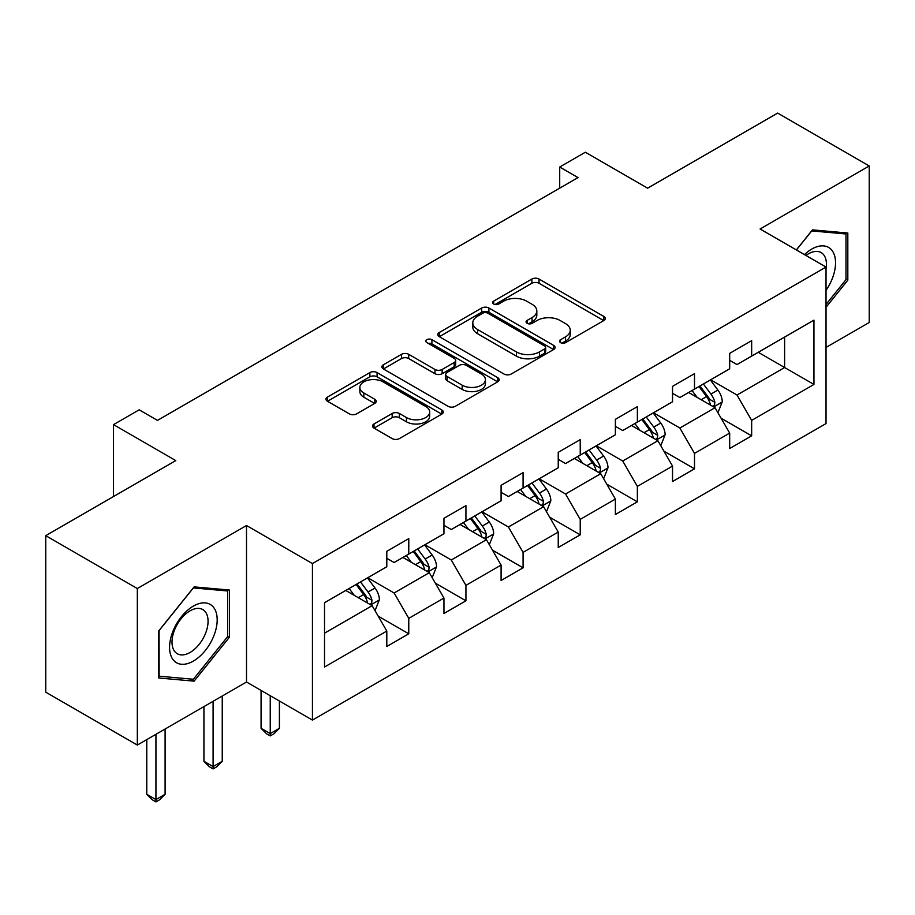 <?xml version="1.0" encoding="UTF-8"?>
<svg xmlns="http://www.w3.org/2000/svg" width="915" height="915" viewBox="0 0 915 915"><rect width="100%" height="100%" fill="white"/><g stroke="black" fill="none" stroke-linecap="round" stroke-linejoin="round"><path stroke-width="1.37" d="M560.54 342.633A3.557 2.059 0 0 0 565.573 342.633L603.774 320.57A5.09 2.939 0 0 0 605.273 318.5A5.09 2.939 0 0 0 603.774 316.418L539.061 279.052A5.09 2.939 0 0 0 531.867 279.052L493.665 301.115A3.557 2.059 0 0 0 492.613 302.568A3.557 2.059 0 0 0 493.665 304.02A3.557 2.059 0 0 0 498.698 304.02L503.639 301.161A16.276 9.39 0 0 1 526.651 301.161L532.05 304.283A16.276 9.39 0 0 1 536.808 310.917A16.276 9.39 0 0 1 532.05 317.562L527.097 320.422A3.557 2.059 0 0 0 526.056 321.874A3.557 2.059 0 0 0 527.097 323.327A3.557 2.059 0 0 0 532.13 323.327L537.082 320.467A16.276 9.39 0 0 1 560.094 320.467L565.481 323.59A16.276 9.39 0 0 1 570.251 330.224A16.276 9.39 0 0 1 565.481 336.869L560.54 339.728A3.557 2.059 0 0 0 559.5 341.181A3.557 2.059 0 0 0 560.54 342.633L560.54 339.728M374.006 423.954A5.09 2.939 0 0 0 372.519 426.035A5.09 2.939 0 0 0 374.006 428.106L392.169 438.594A5.09 2.939 0 0 0 399.363 438.594L441.796 414.095A5.09 2.939 0 0 0 443.283 412.025A5.09 2.939 0 0 0 441.796 409.943L377.072 372.577A5.09 2.939 0 0 0 369.877 372.577L327.444 397.076A5.09 2.939 0 0 0 325.957 399.146A5.09 2.939 0 0 0 327.444 401.228L349.381 413.889A5.09 2.939 0 0 0 356.575 413.889L374.727 403.401A5.09 2.939 0 0 0 376.225 401.33A5.09 2.939 0 0 0 374.727 399.249L363.85 392.97A13.599 7.858 0 0 1 359.87 387.422A13.599 7.858 0 0 1 368.265 380.16A13.599 7.858 0 0 1 383.088 381.864L425.704 406.466A13.599 7.858 0 0 1 429.684 412.025A13.599 7.858 0 0 1 421.289 419.276A13.599 7.858 0 0 1 406.466 417.572L399.363 413.477A5.09 2.939 0 0 0 392.169 413.477L374.006 423.954L374.006 428.106M826.028 347.437L869.25 322.48L869.25 165.97L777.67 113.094L647.626 188.181L585.348 152.222L559.706 167.033L578.017 177.602L157.483 420.397L139.16 409.829L113.517 424.629L113.517 496.536M137.33 588.539L137.33 745.05L246.501 682.018L246.501 525.519L137.33 588.539L45.75 535.664L175.794 460.588L113.517 424.629M246.501 525.519L312.438 563.583L826.028 267.066L826.028 423.576L312.438 720.094L312.438 563.583M869.25 165.97L760.091 229.002L826.028 267.066M503.993 374.029A5.09 2.939 0 0 0 511.188 374.029L553.621 349.53A5.09 2.939 0 0 0 555.108 347.46A5.09 2.939 0 0 0 553.621 345.378L488.896 308.012A5.09 2.939 0 0 0 481.702 308.012L439.28 332.511A5.09 2.939 0 0 0 437.782 334.593A5.09 2.939 0 0 0 439.28 336.663L503.993 374.029M428.289 343.4A3.557 2.059 0 0 1 431.903 343.903L431.903 339.671L497.703 377.666A5.09 2.939 0 0 1 499.19 379.736A5.09 2.939 0 0 1 497.703 381.818L455.281 406.317A5.09 2.939 0 0 1 448.087 406.317L383.362 368.939L383.362 364.788A5.09 2.939 0 0 0 381.875 366.869A5.09 2.939 0 0 0 383.362 368.939M383.362 364.788L401.525 354.311A5.09 2.939 0 0 1 408.708 354.311L434.957 369.466A5.09 2.939 0 0 0 442.151 369.466L454.195 362.512A5.09 2.939 0 0 0 455.681 360.43A5.09 2.939 0 0 0 454.195 358.36L426.87 342.576A3.557 2.059 0 0 1 425.83 341.123A3.557 2.059 0 0 1 428.026 339.225A3.557 2.059 0 0 1 431.903 339.671M137.33 745.05L45.75 692.175L45.75 535.664M378.192 616.138L408.776 633.798L408.776 618.357L443.947 598.055L443.947 613.496L465.929 600.812L465.929 585.371L501.088 565.07L501.088 580.51L523.071 567.815L523.071 552.374L558.241 532.072L558.241 547.513L580.224 534.817L580.224 519.377L615.383 499.075L615.383 514.516L637.366 501.832L637.366 486.391L672.536 466.09L672.536 481.53L694.508 468.835L694.508 453.394L729.678 433.092L729.678 448.533L751.661 435.837L751.661 420.397L813.938 384.449L813.938 320.147L784.624 337.075L784.624 367.533L813.938 384.449M408.776 633.798L386.805 646.493L386.805 631.053L324.528 667.012L324.528 602.711L386.805 566.751L386.805 551.322L408.776 538.626L408.776 554.067L443.947 533.765L443.947 518.325L465.929 505.629L465.929 521.07L501.088 500.768L501.088 485.327L523.071 472.643L523.071 488.084L558.241 467.771L558.241 452.342L580.224 439.646L580.224 455.087L615.383 434.785L615.383 419.344L637.366 406.649L637.366 422.09L672.536 401.788L672.536 386.347L694.508 373.663L694.508 389.104L729.678 368.791L729.678 353.362L751.661 340.666L751.661 356.107L813.938 320.147M402.92 557.452L429.295 572.676L394.125 592.977L367.75 577.754M386.805 558.299L394.125 562.531L408.776 554.067M394.125 592.977L408.776 618.357M429.295 572.676L443.947 598.055M460.062 524.455L486.437 539.69L451.278 559.991L424.892 544.757M443.947 525.302L451.278 529.533L465.929 521.07M451.278 559.991L465.929 585.371M486.437 539.69L501.088 565.07M517.215 491.469L543.59 506.693L508.42 526.994L482.045 511.771M501.088 492.316L508.42 496.536L523.071 488.084M508.42 526.994L523.071 552.374M543.59 506.693L558.241 532.072M574.357 458.472L600.732 473.696L565.562 493.997L539.187 478.774M558.241 459.319L565.562 463.55L580.224 455.087M565.562 493.997L580.224 519.377M600.732 473.696L615.383 499.075M631.499 425.475L657.885 440.71L622.715 461.011L596.34 445.777M615.383 426.321L622.715 430.553L637.366 422.09M622.715 461.011L637.366 486.391M657.885 440.71L672.536 466.09M688.652 392.489L715.027 407.713L679.856 428.014L653.482 412.791M672.536 393.336L679.856 397.556L694.508 389.104M679.856 428.014L694.508 453.394M715.027 407.713L729.678 433.092M758.249 352.298L784.624 367.533L737.01 395.017L710.635 379.794M729.678 360.338L737.01 364.57L751.661 356.107M737.01 395.017L751.661 420.397M246.501 682.018L312.438 720.094M559.706 167.033L559.706 188.181M324.528 633.169L372.142 605.673L345.767 590.45M372.142 605.673L386.805 631.053M721.077 418.178L751.661 435.837M663.924 451.175L694.508 468.835M606.782 484.172L637.366 501.832M549.629 517.158L580.224 534.817M492.487 550.155L523.071 567.815M435.334 583.152L465.929 600.812M826.028 307.28L847.816 280.162L847.816 233.028L812.474 229.871L796.347 249.932M158.764 677.992L194.117 681.149L229.459 637.172L229.459 590.038L194.117 586.881L158.764 630.858L158.764 677.992M845.986 279.109L847.816 280.162M227.629 636.108L229.459 637.172M190.377 678.987L194.117 681.149M561.959 343.136L565.481 341.101A16.276 9.39 0 0 0 570.251 334.455L570.251 330.224M536.808 310.917L536.808 315.149A16.276 9.39 0 0 1 532.05 321.794L528.527 323.83M603.717 320.616L539.061 283.284A5.09 2.939 0 0 0 531.867 283.284L495.084 304.523M553.552 349.576L488.896 312.244A5.09 2.939 0 0 0 481.702 312.244L439.337 336.697M544.631 348.912A3.557 2.059 0 0 0 545.672 347.46A3.557 2.059 0 0 0 544.631 346.007L487.821 313.204A3.557 2.059 0 0 0 482.788 313.204L477.573 316.213A16.276 9.39 0 0 0 472.803 322.858A16.276 9.39 0 0 0 477.573 329.503L516.403 351.92A16.276 9.39 0 0 0 539.415 351.92L544.631 348.912L544.631 353.144A3.557 2.059 0 0 0 545.672 351.692L545.672 347.46M472.803 322.858L472.803 327.09A16.276 9.39 0 0 0 477.573 333.735L477.573 329.503M544.631 353.144L539.415 356.152A16.276 9.39 0 0 1 516.403 356.152L477.573 333.735M383.431 368.985L401.525 358.543L401.525 354.311M455.681 360.43L455.681 364.662A5.09 2.939 0 0 1 454.195 366.743L442.151 373.697A5.09 2.939 0 0 1 434.957 373.697L408.708 358.543A5.09 2.939 0 0 0 401.525 358.543M431.903 343.903L497.634 381.852M462.201 385.192A13.599 7.858 0 0 0 477.024 386.896A13.599 7.858 0 0 0 485.419 379.634A13.599 7.858 0 0 0 481.439 374.086L466.421 365.417A5.09 2.939 0 0 0 459.227 365.417L447.183 372.371A5.09 2.939 0 0 0 445.697 374.441A5.09 2.939 0 0 0 447.183 376.522L462.201 385.192L462.201 389.424A13.599 7.858 0 0 0 477.024 391.117A13.599 7.858 0 0 0 485.419 383.865L485.419 379.634M445.697 374.441L445.697 378.673A5.09 2.939 0 0 0 447.183 380.754L447.183 376.522M462.201 389.424L447.183 380.754M429.684 412.025L429.684 416.256A13.599 7.858 0 0 1 421.289 423.508A13.599 7.858 0 0 1 406.466 421.804L399.363 417.709A5.09 2.939 0 0 0 392.169 417.709L374.075 428.151M359.87 387.422L359.87 391.654A13.599 7.858 0 0 0 363.85 397.202L363.85 392.97M374.658 403.446L363.85 397.202M441.728 414.14L377.072 376.808A5.09 2.939 0 0 0 369.877 376.808L327.513 401.262M717.92 412.722L722.278 401.742A13.725 7.926 -120 0 0 717.898 390.053L710.337 379.965M697.161 397.396L692.026 390.533M712.899 406.489L714.569 404.727L714.867 402.337A13.725 7.926 -120 0 0 710.932 394.079L703.372 383.98M699.941 385.97L708.324 397.167A6.988 4.037 60 0 1 709.594 399.295L714.867 402.337M698.98 386.519L706.54 396.618A13.725 7.926 60 0 1 710.475 404.876M826.028 290.329A33.672 19.444 120 0 0 832.353 278.423A33.672 19.444 120 0 0 830.271 248.617A33.672 19.444 120 0 0 804.457 254.61M843.721 232.662L845.986 233.977L845.986 279.647L826.028 304.478M796.416 249.978L811.742 230.912L845.986 233.977M826.028 268.85A25.494 14.72 120 0 0 821.144 252.574A25.494 14.72 120 0 0 805.932 255.468M193.374 661.087A33.672 19.444 120 0 0 217.187 619.844A33.672 19.444 120 0 0 193.374 606.096A33.672 19.444 120 0 0 169.572 647.34A33.672 19.444 120 0 0 193.374 661.087M190.046 652.475A25.494 14.72 120 0 0 206.698 630.012A25.494 14.72 120 0 0 202.787 609.584A25.494 14.72 120 0 0 190.046 610.843A25.494 14.72 120 0 0 173.381 633.317A25.494 14.72 120 0 0 177.293 653.745A25.494 14.72 120 0 0 190.046 652.475M159.13 630.526L193.374 587.922L227.629 590.976L227.629 636.646L193.374 679.262L159.13 676.196L159.061 630.492M225.364 589.672L227.629 590.976M660.779 445.719L665.136 434.739A13.725 7.926 -120 0 0 660.756 423.05L653.184 412.962M640.008 430.393L634.873 423.531M655.758 439.475L657.416 437.725L657.725 435.323A13.725 7.926 -120 0 0 653.79 427.065L646.23 416.977M642.788 418.956L651.183 430.153A6.988 4.037 60 0 1 652.452 432.28L657.725 435.323M641.838 419.516L649.398 429.604A13.725 7.926 60 0 1 653.321 437.862M603.625 478.717L607.983 467.737A13.725 7.926 -120 0 0 603.603 456.047L596.042 445.948M582.866 463.379L577.731 456.528M598.604 472.472L600.274 470.71L600.572 468.32A13.725 7.926 -120 0 0 596.649 460.062L589.088 449.974M585.646 451.953L594.029 463.15A6.988 4.037 60 0 1 595.299 465.278L600.572 468.32M584.685 452.502L592.245 462.601A13.725 7.926 60 0 1 596.18 470.859M546.484 511.702L550.841 500.722A13.725 7.926 -120 0 0 546.461 489.033L538.901 478.945M525.713 496.376L520.578 489.514M541.463 505.469L543.121 503.707L543.43 501.317A13.725 7.926 -120 0 0 539.495 493.059L531.935 482.96M528.493 484.95L536.888 496.147A6.988 4.037 60 0 1 538.157 498.275L543.43 501.317M527.543 485.499L535.103 495.598A13.725 7.926 60 0 1 539.026 503.856M489.331 544.7L493.688 533.72A13.725 7.926 -120 0 0 489.308 522.03L481.748 511.943M468.572 529.373L463.436 522.511M484.31 538.455L485.979 536.705L486.277 534.303A13.725 7.926 -120 0 0 482.354 526.045L474.794 515.957M471.351 517.947L479.735 529.133A6.988 4.037 60 0 1 481.004 531.26L486.277 534.303M470.39 518.496L477.95 528.584A13.725 7.926 60 0 1 481.885 536.842M270.234 695.732L270.234 733.59L279.395 728.306L279.395 701.016M279.395 728.306L273.894 733.807L270.234 735.912L266.574 733.807L261.072 728.306L261.072 690.436M261.072 728.306L270.234 733.59L270.234 735.912M432.189 577.697L436.547 566.717A13.725 7.926 -120 0 0 432.166 555.028L424.606 544.928M411.418 562.359L406.283 555.508M427.168 571.452L428.838 569.69L429.135 567.3A13.725 7.926 -120 0 0 425.201 559.042L417.64 548.954M414.198 550.933L422.593 562.13A6.988 4.037 60 0 1 423.862 564.258L429.135 567.3M413.248 551.482L420.809 561.581A13.725 7.926 60 0 1 424.732 569.839M213.092 701.313L213.092 766.587L222.242 761.291L222.242 696.029M222.242 761.291L216.752 766.793L213.092 768.909L209.421 766.793L203.931 761.291L203.931 706.597M203.931 761.291L213.092 766.587L213.092 768.909M375.036 610.682L379.393 599.702A13.725 7.926 -120 0 0 375.013 588.013L367.453 577.925M354.277 595.356L349.141 588.494M370.026 604.449L371.684 602.688L371.982 600.297A13.725 7.926 -120 0 0 368.059 592.039L360.499 581.94M357.056 583.93L365.44 595.127A6.988 4.037 60 0 1 366.721 597.255L371.982 600.297M356.095 584.479L363.655 594.578A13.725 7.926 60 0 1 367.59 602.836M155.939 734.31L155.939 799.573L165.1 794.289L165.1 729.015M165.1 794.289L159.599 799.79L155.939 801.906L152.279 799.79L146.777 794.289L146.777 739.595M146.777 794.289L155.939 799.573L155.939 801.906M565.481 341.101L565.481 336.869M527.097 323.327L527.097 320.422M532.05 321.794L532.05 317.562M493.665 304.02L493.665 301.115M531.867 283.284L531.867 279.052M539.061 283.284L539.061 279.052M603.774 320.57L603.774 316.418M439.28 336.663L439.28 332.511M481.702 312.244L481.702 308.012M488.896 312.244L488.896 308.012M553.621 349.53L553.621 345.378M516.403 356.152L516.403 351.92M539.415 356.152L539.415 351.92M408.708 358.543L408.708 354.311M434.957 373.697L434.957 369.466M442.151 373.697L442.151 369.466M454.195 366.743L454.195 362.512M497.703 381.818L497.703 377.666M392.169 417.709L392.169 413.477M399.363 417.709L399.363 413.477M406.466 421.804L406.466 417.572M374.727 403.401L374.727 399.249M327.444 401.228L327.444 397.076M369.877 376.808L369.877 372.577M377.072 376.808L377.072 372.577M441.796 414.095L441.796 409.943M713.677 406.935L722.187 402.017M710.932 394.079L717.898 390.053M701.176 399.718L706.54 396.618M656.524 439.921L665.045 435.002M653.79 427.065L660.756 423.05M644.023 432.704L649.398 429.604M599.382 472.918L607.892 468M596.649 460.062L603.603 456.047M586.881 465.701L592.245 462.601M542.229 505.915L550.75 500.997M539.495 493.059L546.461 489.033M529.728 498.698L535.103 495.598M485.087 538.901L493.597 533.983M482.354 526.045L489.308 522.03M472.586 531.684L477.95 528.584M427.934 571.898L436.455 566.98M425.201 559.042L432.166 555.028M415.433 564.681L420.809 561.581M370.792 604.895L379.313 599.977M368.059 592.039L375.013 588.013M358.291 597.678L363.655 594.578"/></g></svg>
